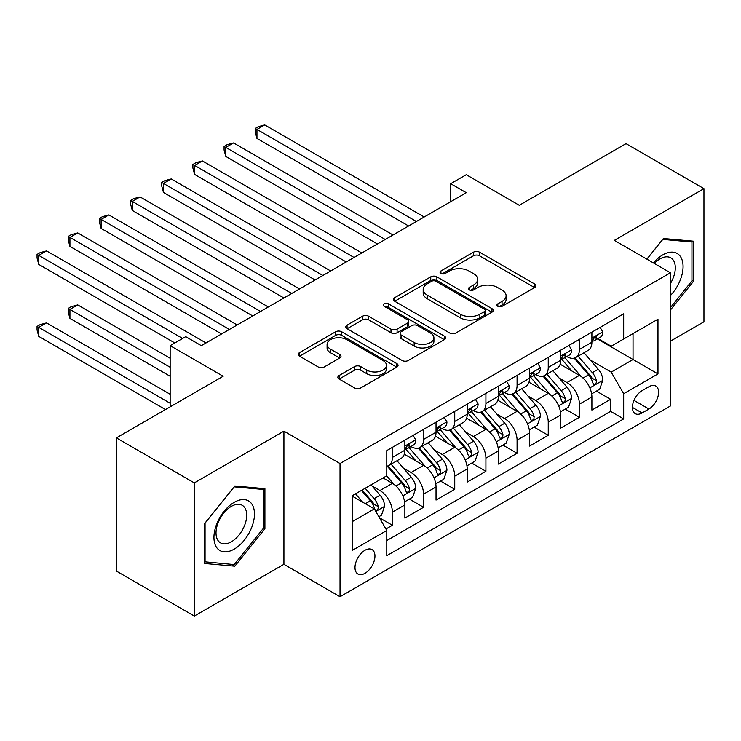 <?xml version="1.0" encoding="UTF-8"?>
<svg xmlns="http://www.w3.org/2000/svg" width="741" height="741" viewBox="0 0 741 741"><rect width="100%" height="100%" fill="white"/><g stroke="black" fill="none" stroke-linecap="round" stroke-linejoin="round"><path stroke-width="1.11" d="M497.841 306.302A3.029 1.751 0 0 0 502.129 306.302L534.632 287.536A4.326 2.501 0 0 0 535.9 285.767A4.326 2.501 0 0 0 534.632 284.007L479.557 252.209A4.326 2.501 0 0 0 473.443 252.209L440.932 270.974A3.029 1.751 0 0 0 440.043 272.216A3.029 1.751 0 0 0 440.932 273.448A3.029 1.751 0 0 0 445.221 273.448L449.426 271.021A13.847 7.994 0 0 1 469.007 271.021L473.592 273.67A13.847 7.994 0 0 1 477.649 279.32A13.847 7.994 0 0 1 473.592 284.97L469.386 287.406A3.029 1.751 0 0 0 468.497 288.638A3.029 1.751 0 0 0 469.386 289.879A3.029 1.751 0 0 0 473.675 289.879L477.88 287.443A13.847 7.994 0 0 1 497.461 287.443L502.046 290.101A13.847 7.994 0 0 1 506.103 295.752A13.847 7.994 0 0 1 502.046 301.402L497.841 303.829A3.029 1.751 0 0 0 496.952 305.07A3.029 1.751 0 0 0 497.841 306.302L497.841 303.829M364.97 573.321A14.107 8.142 120 0 0 374.186 560.891A14.107 8.142 120 0 0 372.019 549.581A14.107 8.142 120 0 0 364.97 550.285A14.107 8.142 120 0 0 355.754 562.715A14.107 8.142 120 0 0 357.912 574.016A14.107 8.142 120 0 0 364.97 573.321M339.128 375.502A4.326 2.501 0 0 0 337.859 377.271A4.326 2.501 0 0 0 339.128 379.04L354.578 387.96A4.326 2.501 0 0 0 360.691 387.96L396.796 367.119A4.326 2.501 0 0 0 398.065 365.35A4.326 2.501 0 0 0 396.796 363.581L341.721 331.783A4.326 2.501 0 0 0 335.608 331.783L299.503 352.633A4.326 2.501 0 0 0 298.234 354.393A4.326 2.501 0 0 0 299.503 356.162L318.167 366.934A4.326 2.501 0 0 0 324.289 366.934L339.739 358.014A4.326 2.501 0 0 0 341.008 356.254A4.326 2.501 0 0 0 339.739 354.485L330.477 349.141A11.578 6.678 0 0 1 327.087 344.417A11.578 6.678 0 0 1 334.237 338.239A11.578 6.678 0 0 1 346.853 339.693L383.106 360.626A11.578 6.678 0 0 1 386.496 365.35A11.578 6.678 0 0 1 379.355 371.519A11.578 6.678 0 0 1 366.739 370.074L360.691 366.582A4.326 2.501 0 0 0 354.578 366.582L339.128 375.502L339.128 379.04M670.438 341.166L703.95 321.816L703.95 188.649L626.025 143.652L519.265 205.294L466.274 174.7L450.685 183.694L466.274 192.697L201.32 345.667L185.732 336.664L170.152 345.667L170.152 406.855M194.309 482.882L194.309 616.058L283.923 564.318L283.923 431.151L194.309 482.882L116.383 437.894L223.143 376.261L170.152 345.667M283.923 431.151L340.026 463.542L670.438 272.781L670.438 405.957L340.026 596.718L340.026 463.542M703.95 188.649L614.335 240.39L670.438 272.781M449.731 333.024A4.326 2.501 0 0 0 455.845 333.024L491.95 312.174A4.326 2.501 0 0 0 493.219 310.414A4.326 2.501 0 0 0 491.95 308.645L436.875 276.847A4.326 2.501 0 0 0 430.762 276.847L394.657 297.697A4.326 2.501 0 0 0 393.388 299.457A4.326 2.501 0 0 0 394.657 301.226L449.731 333.024M385.311 306.959A3.029 1.751 0 0 1 388.386 307.385L388.386 303.791L444.378 336.118A4.326 2.501 0 0 1 445.647 337.877A4.326 2.501 0 0 1 444.378 339.647L408.272 360.487A4.326 2.501 0 0 1 402.15 360.487L347.075 328.698L347.075 325.16A4.326 2.501 0 0 0 345.815 326.929A4.326 2.501 0 0 0 347.075 328.698M347.075 325.16L362.534 316.24A4.326 2.501 0 0 1 368.647 316.24L390.989 329.134A4.326 2.501 0 0 0 397.102 329.134L407.355 323.215A4.326 2.501 0 0 0 408.624 321.455A4.326 2.501 0 0 0 407.355 319.686L384.097 306.265A3.029 1.751 0 0 1 383.217 305.023A3.029 1.751 0 0 1 385.079 303.412A3.029 1.751 0 0 1 388.386 303.791M194.309 616.058L116.383 571.07L116.383 437.894M385.931 529L392.397 525.267L379.466 517.802M372.102 486.013L379.929 490.533A17.636 10.179 60 0 1 392.397 512.133L404.864 504.936L404.864 518.07L423.565 507.27L409.384 499.082M403.271 468.025L411.098 472.536A17.636 10.179 60 0 1 423.565 494.136L436.032 486.939L436.032 500.073L454.742 489.273L440.552 481.085M434.448 450.028L442.275 454.539A17.636 10.179 60 0 1 454.742 476.139L467.21 468.942L467.21 482.076L485.911 471.276L471.73 463.088M465.617 432.031L473.443 436.551A17.636 10.179 60 0 1 485.911 458.142L498.378 450.945L498.378 464.079L517.079 453.279L502.898 445.091M496.785 414.034L504.612 418.554A17.636 10.179 60 0 1 517.079 440.145L529.546 432.948L529.546 446.082L548.247 435.291L534.066 427.103M527.953 396.037L535.78 400.557A17.636 10.179 60 0 1 548.247 422.148L560.724 414.951L560.724 428.085L579.425 417.294L579.425 404.151A17.636 10.179 -120 0 0 566.958 382.56L559.131 378.04M565.244 409.106L579.425 417.294M404.864 504.936A17.636 10.179 -120 0 0 392.397 483.336L383.041 477.936M436.032 486.939A17.636 10.179 -120 0 0 423.565 465.339L404.29 454.214M467.21 468.942A17.636 10.179 -120 0 0 454.742 447.342L435.458 436.217M498.378 450.945A17.636 10.179 -120 0 0 485.911 429.345L466.635 418.22M529.546 432.948A17.636 10.179 -120 0 0 517.079 411.348L497.804 400.223M560.724 414.951A17.636 10.179 -120 0 0 548.247 393.36L528.972 382.226M648.931 386.7L642.077 390.655A13.662 7.892 120 0 0 633.147 402.696A13.662 7.892 120 0 0 635.241 413.645A13.662 7.892 120 0 0 642.077 412.969L648.931 409.013A13.662 7.892 120 0 0 657.86 396.972A13.662 7.892 120 0 0 655.766 386.024A13.662 7.892 120 0 0 648.931 386.7M352.503 521.488L374.316 508.891L386.783 530.491L386.783 555.685L623.681 418.915L623.681 393.712L611.214 372.121L590.299 360.043M386.783 530.491L352.503 550.285L352.503 495.572L386.783 475.778L386.783 450.584L623.681 313.814L623.681 339.007L657.971 319.214L657.971 373.918L623.681 393.712M410.94 446.527L411.098 446.628A17.636 10.179 60 0 0 419.915 447.499L432.383 440.302A17.636 10.179 -120 0 0 436.032 432.225L436.032 422.148M442.108 428.53L442.275 428.631A17.636 10.179 60 0 0 451.084 429.502L463.551 422.305A17.636 10.179 -120 0 0 467.21 414.228L467.21 404.151M473.277 410.542L473.443 410.634A17.636 10.179 60 0 0 482.261 411.505L494.729 404.308A17.636 10.179 -120 0 0 498.378 396.231L498.378 386.154M504.445 392.545L504.612 392.637A17.636 10.179 60 0 0 513.43 393.508L525.897 386.311A17.636 10.179 -120 0 0 529.546 378.234L529.546 368.157M535.623 374.548L535.78 374.64A17.636 10.179 60 0 0 544.598 375.511L557.065 368.314A17.636 10.179 -120 0 0 560.724 360.237L560.724 350.16M386.783 540.569L610.593 411.348L610.593 399.297L591.892 410.088L591.892 396.954A17.636 10.179 -120 0 0 579.425 375.363L560.15 364.229M566.791 356.551L566.958 356.643A17.636 10.179 -120 0 0 575.766 357.514A17.636 10.179 -120 0 0 579.425 349.446L579.425 339.369M575.766 357.514L588.243 350.317A17.636 10.179 -120 0 0 591.892 342.249L591.892 332.163M392.397 447.342L392.397 457.419A17.636 10.179 60 0 1 388.747 465.496A17.636 10.179 60 0 1 386.783 466.209M388.747 465.496L401.214 458.299A17.636 10.179 -120 0 0 404.864 450.222L404.864 440.145M423.565 429.345L423.565 439.422A17.636 10.179 60 0 1 419.915 447.499M454.742 411.348L454.742 421.425A17.636 10.179 60 0 1 451.084 429.502M485.911 393.351L485.911 403.428A17.636 10.179 60 0 1 482.261 411.505M517.079 375.354L517.079 385.44A17.636 10.179 60 0 1 513.43 393.508M548.247 357.366L548.247 367.443A17.636 10.179 60 0 1 544.598 375.511M548.247 422.148L548.247 435.291M517.079 440.145L517.079 453.279M485.911 458.142L485.911 471.276M454.742 476.139L454.742 489.273M423.565 494.136L423.565 507.27M392.397 512.133L392.397 525.267M374.316 508.891L352.503 496.294M611.214 372.121L633.036 359.524L633.036 333.607L657.971 319.214M597.339 338.915L657.971 373.918M597.959 338.554L611.214 346.204L623.681 339.007M283.923 564.318L340.026 596.718M450.685 183.694L450.685 201.691M596.412 391.109L610.593 399.297M610.593 411.348L623.681 418.915M670.438 310.007L693.511 281.311L693.511 241.205L663.427 238.519L646.847 259.155M204.748 563.493L234.832 566.189L264.908 528.768L264.908 488.662L234.832 485.976L204.748 523.387L204.748 563.493M691.946 280.413L693.511 281.311M263.351 527.861L264.908 528.768M231.655 564.346L234.832 566.189M499.054 306.728L502.046 305.005A13.847 7.994 0 0 0 506.103 299.345L506.103 295.752M477.649 279.32L477.649 282.923A13.847 7.994 0 0 1 473.592 288.573L470.6 290.305M534.576 287.573L479.557 255.802A4.326 2.501 0 0 0 473.443 255.802L442.145 273.874M491.894 312.211L436.875 280.45A4.326 2.501 0 0 0 430.762 280.45L394.712 301.263M484.308 311.646A3.029 1.751 0 0 0 485.188 310.414A3.029 1.751 0 0 0 484.308 309.173L435.958 281.265A3.029 1.751 0 0 0 431.679 281.265L427.242 283.822A13.847 7.994 0 0 0 423.185 289.481A13.847 7.994 0 0 0 427.242 295.131L460.281 314.212A13.847 7.994 0 0 0 479.872 314.212L484.308 311.646L484.308 315.249A3.029 1.751 0 0 0 485.188 314.008L485.188 310.414M423.185 289.481L423.185 293.075A13.847 7.994 0 0 0 427.242 298.734L427.242 295.131M484.308 315.249L479.872 317.806A13.847 7.994 0 0 1 460.281 317.806L427.242 298.734M347.14 328.726L362.534 319.843L362.534 316.24M408.624 321.455L408.624 325.049A4.326 2.501 0 0 1 407.355 326.818L397.102 332.737A4.326 2.501 0 0 1 390.989 332.737L368.647 319.843A4.326 2.501 0 0 0 362.534 319.843M388.386 307.385L444.322 339.684M414.163 342.518A11.578 6.678 0 0 0 426.779 343.963A11.578 6.678 0 0 0 433.92 337.794A11.578 6.678 0 0 0 430.53 333.07L417.757 325.688A4.326 2.501 0 0 0 411.635 325.688L401.39 331.607A4.326 2.501 0 0 0 400.121 333.376A4.326 2.501 0 0 0 401.39 335.145L414.163 342.518L414.163 346.112A11.578 6.678 0 0 0 426.779 347.566A11.578 6.678 0 0 0 433.92 341.388L433.92 337.794M400.121 333.376L400.121 336.979A4.326 2.501 0 0 0 401.39 338.739L401.39 335.145M414.163 346.112L401.39 338.739M386.496 365.35L386.496 368.944A11.578 6.678 0 0 1 379.355 375.122A11.578 6.678 0 0 1 366.739 373.677L360.691 370.185A4.326 2.501 0 0 0 354.578 370.185L339.183 379.068M327.087 344.417L327.087 348.011A11.578 6.678 0 0 0 330.477 352.744L330.477 349.141M339.674 358.051L330.477 352.744M396.741 367.147L341.721 335.386A4.326 2.501 0 0 0 335.608 335.386L299.559 356.199M591.633 393.869L599.682 389.22L602.803 380.216A11.68 6.743 -120 0 0 598.246 369.25L584.01 352.762M581.157 376.502L564.874 357.653M571.895 371.009L562.447 360.07A27.991 16.163 -120 0 0 561.576 359.098M256.96 210.425L346.26 261.981L194.614 174.431L194.614 165.428L202.413 160.936L361.849 252.987M574.182 358.153L588.586 374.826A11.68 6.743 60 0 1 592.754 382.875L593.606 384.264L595.18 384.042L596.236 382.754L596.496 380.717A11.68 6.743 -120 0 0 592.328 372.667L578.082 356.18M575.025 357.875L590.512 375.798A5.947 3.436 60 0 1 592.003 378.123L596.496 380.717M600.154 327.402L602.803 331.987A11.68 6.743 60 0 1 600.377 337.155L594.458 340.573A11.68 6.743 -120 0 0 596.496 337.887L596.246 336.849L594.782 337.136L592.754 340.045A11.68 6.743 60 0 1 591.892 341.703M416.396 221.494L256.96 129.434L264.75 124.942L424.195 216.993M592.281 341.119L592.328 341.119A11.68 6.743 -120 0 0 594.458 340.573M408.606 225.986L256.96 138.437L256.96 129.434L255.247 128.452L258.359 126.646L264.75 124.942M256.96 138.437L255.247 132.046L255.247 128.452M670.438 295.529A28.649 16.543 120 0 0 682.693 262.295A28.649 16.543 120 0 0 662.806 254.876A28.649 16.543 120 0 0 653.423 262.953M670.438 283.516A21.693 12.523 120 0 0 670.809 257.84A21.693 12.523 120 0 0 659.962 258.915A21.693 12.523 120 0 0 654.284 263.453M646.902 259.193L662.806 239.408L691.946 242.011L691.946 280.876L670.438 307.626M690.019 240.899L691.946 242.011M251.755 527.286A28.649 16.543 120 0 0 244.335 499.61A28.649 16.543 120 0 0 216.659 524.146A28.649 16.543 120 0 0 224.078 551.832A28.649 16.543 120 0 0 251.755 527.286M244.65 525.267A21.693 12.523 120 0 0 242.214 505.288A21.693 12.523 120 0 0 218.076 522.887A21.693 12.523 120 0 0 220.522 542.866A21.693 12.523 120 0 0 244.65 525.267M205.062 561.974L205.062 523.118L234.202 486.856L263.351 489.458L263.351 528.324L234.202 564.577L204.748 561.798M261.416 488.347L263.351 489.458M560.455 411.866L568.514 407.217L571.626 398.213A11.68 6.743 -120 0 0 567.078 387.247L552.842 370.759M549.979 394.499L533.705 375.65M540.717 389.006L531.269 378.067A27.991 16.163 -120 0 0 530.408 377.095M225.792 228.423L315.092 279.978L163.446 192.428L163.446 183.425L171.236 178.933L330.681 270.984M543.014 376.15L557.417 392.823A11.68 6.743 60 0 1 561.585 400.872L562.428 402.252L564.012 402.03L565.068 400.751L565.318 398.714A11.68 6.743 -120 0 0 561.159 390.664L546.914 374.177M543.857 375.872L559.335 393.795A5.947 3.436 60 0 1 560.835 396.12L565.318 398.714M529.287 429.863L537.345 425.214L540.458 416.21A11.68 6.743 -120 0 0 535.91 405.244L521.664 388.756M518.811 412.487L502.537 393.647M509.549 407.004L500.101 396.065A27.991 16.163 -120 0 0 499.239 395.092M194.614 246.42L283.923 297.975L132.278 210.425L132.278 201.422L140.068 196.921L299.512 288.971M511.836 394.138L526.249 410.82A11.68 6.743 60 0 1 530.408 418.869L531.26 420.249L532.835 420.027L533.9 418.748L534.15 416.711A11.68 6.743 -120 0 0 529.982 408.661L515.745 392.174M512.689 393.869L528.166 411.792A5.947 3.436 60 0 1 529.667 414.117L534.15 416.711M498.119 447.86L506.168 443.201L509.289 434.207A11.68 6.743 -120 0 0 504.741 423.241L490.496 406.744M487.643 430.484L471.369 411.644M478.38 425.001L468.933 414.062A27.991 16.163 -120 0 0 468.062 413.089M163.446 264.417L252.755 315.972L101.109 228.423L101.109 219.419L108.899 214.918L268.335 306.969M480.668 412.135L495.071 428.817A11.68 6.743 60 0 1 499.239 436.866L500.092 438.246L501.666 438.024L502.722 436.745L502.982 434.708A11.68 6.743 -120 0 0 498.813 426.659L484.577 410.171M481.52 411.866L496.998 429.789A5.947 3.436 60 0 1 498.498 432.114L502.982 434.708M466.941 465.848L475 461.198L478.112 452.205A11.68 6.743 -120 0 0 473.564 441.238L459.327 424.741M456.475 448.481L440.191 429.641M447.212 442.998L437.764 432.059A27.991 16.163 -120 0 0 436.894 431.086M132.278 282.404L221.578 333.969L69.932 246.41L69.932 237.416L77.731 232.915L237.166 324.966M449.5 430.132L463.903 446.814A11.68 6.743 60 0 1 468.071 454.863L468.923 456.243L470.498 456.021L471.554 454.742L471.813 452.705A11.68 6.743 -120 0 0 467.645 444.656L453.399 428.168M450.343 429.863L465.82 447.786A5.947 3.436 60 0 1 467.321 450.111L471.813 452.705M568.977 345.399L571.626 349.984A11.68 6.743 60 0 1 569.208 355.152L563.29 358.57A11.68 6.743 -120 0 0 565.318 355.884L565.077 354.846L563.614 355.134L561.585 358.042A11.68 6.743 60 0 1 560.724 359.7M385.227 239.482L225.792 147.431L233.582 142.939L393.017 234.99M561.113 359.116L561.159 359.116A11.68 6.743 -120 0 0 563.29 358.57M377.438 243.984L225.792 156.434L225.792 147.431L224.078 146.449L227.191 144.643L233.582 142.939M225.792 156.434L224.078 150.043L224.078 146.449M537.809 363.386L540.458 367.981A11.68 6.743 60 0 1 538.04 373.149L532.121 376.567A11.68 6.743 -120 0 0 534.15 373.881L533.909 372.843L532.446 373.131L530.408 376.039A11.68 6.743 60 0 1 529.546 377.697M354.059 257.479L192.901 164.437L196.022 162.64L202.413 160.936M529.935 377.113L529.982 377.113A11.68 6.743 -120 0 0 532.121 376.567M194.614 174.431L192.901 168.04L192.901 164.437M506.64 381.383L509.289 385.978A11.68 6.743 60 0 1 506.872 391.146L500.944 394.564A11.68 6.743 -120 0 0 502.982 391.869L502.731 390.84L501.277 391.128L499.239 394.036A11.68 6.743 60 0 1 498.378 395.694M322.891 275.476L161.733 182.434L164.854 180.637L171.236 178.933M498.767 395.11L498.813 395.11A11.68 6.743 -120 0 0 500.944 394.564M163.446 192.428L161.733 186.037L161.733 182.434M475.472 399.38L478.112 403.975A11.68 6.743 60 0 1 475.694 409.143L469.775 412.561A11.68 6.743 -120 0 0 471.813 409.866L471.563 408.828L470.1 409.125L468.071 412.033A11.68 6.743 60 0 1 467.21 413.691M291.713 293.473L130.564 200.431L133.676 198.634L140.068 196.921M467.599 413.108L467.645 413.108A11.68 6.743 -120 0 0 469.775 412.561M132.278 210.425L130.564 204.034L130.564 200.431M435.773 483.845L443.831 479.195L446.943 470.202A11.68 6.743 -120 0 0 442.396 459.235L428.15 442.738M425.297 466.478L409.023 447.638M416.034 460.995L406.587 450.056A27.991 16.163 -120 0 0 405.725 449.083M101.109 300.401L174.82 342.963L38.764 264.407L38.764 255.413L46.553 250.912L205.998 342.963M418.332 448.129L432.735 464.811A11.68 6.743 60 0 1 436.894 472.86L437.746 474.24L439.33 474.018L440.386 472.739L440.636 470.692A11.68 6.743 -120 0 0 436.477 462.653L422.231 446.156M419.174 447.86L434.652 465.783A5.947 3.436 60 0 1 436.153 468.108L440.636 470.692M444.294 417.378L446.943 421.972A11.68 6.743 60 0 1 444.526 427.14L438.607 430.558A11.68 6.743 -120 0 0 440.636 427.863L440.395 426.825L438.931 427.122L436.894 430.021A11.68 6.743 60 0 1 436.032 431.688M260.545 311.47L99.396 218.428L102.508 216.631L108.899 214.918M436.43 431.105L436.477 431.105A11.68 6.743 -120 0 0 438.607 430.558M101.109 228.423L99.396 222.031L99.396 218.428M404.605 501.842L412.663 497.192L415.775 488.199A11.68 6.743 -120 0 0 411.227 477.223L396.981 460.735M394.129 484.475L386.672 475.842M384.866 478.992L383.653 477.584M170.152 358.264L77.731 304.903L69.932 309.405L69.932 318.398L170.152 376.261M387.154 466.126L401.566 482.808A11.68 6.743 60 0 1 405.725 490.857L406.577 492.237L408.152 492.015L409.208 490.727L409.467 488.69A11.68 6.743 -120 0 0 405.299 480.65L391.063 464.153M388.006 465.857L403.484 483.78A5.947 3.436 60 0 1 404.984 486.105L409.467 488.69M69.932 318.398L68.218 312.017L68.218 308.413L170.152 367.258M68.218 308.413L71.34 306.617L77.731 304.903M413.126 435.375L415.775 439.969A11.68 6.743 60 0 1 413.358 445.137L407.43 448.555A11.68 6.743 -120 0 0 409.467 445.86L409.217 444.822L407.763 445.119L405.725 448.018A11.68 6.743 60 0 1 404.864 449.685M229.377 329.467L68.218 236.425L71.34 234.628L77.731 232.915M405.253 449.102L405.299 449.102A11.68 6.743 -120 0 0 407.43 448.555M69.932 246.41L68.218 240.028L68.218 236.425M378.836 516.718L381.485 515.19L384.607 506.196A11.68 6.743 -120 0 0 380.059 495.22L371.084 484.846M362.72 502.194L355.504 493.839M353.698 496.989L352.503 495.599M170.152 394.258L46.553 322.9L38.764 327.402L38.764 336.395L165.475 409.551M361.423 490.422L370.389 500.805A11.68 6.743 60 0 1 374.557 508.845L375.409 510.234L376.984 510.012L378.04 508.724L378.299 506.687A11.68 6.743 -120 0 0 374.131 498.647L365.165 488.263M362.145 490.005L372.315 501.768A5.947 3.436 60 0 1 373.816 504.102L378.299 506.687M38.764 336.395L37.05 330.004L37.05 326.411L170.152 403.252M37.05 326.411L40.171 324.614L46.553 322.9M182.619 338.461L37.05 254.422L40.171 252.625L46.553 250.912M38.764 264.407L37.05 258.025L37.05 254.422M379.929 490.533L392.397 483.336M411.098 472.536L423.565 465.339M442.275 454.539L454.742 447.342M473.443 436.551L485.911 429.345M504.612 418.554L517.079 411.348M535.78 400.557L548.247 393.36M566.958 382.56L579.425 375.363M579.425 349.446L591.892 342.249M392.397 457.419L404.864 450.222M423.565 439.422L436.032 432.225M454.742 421.425L467.21 414.228M485.911 403.428L498.378 396.231M517.079 385.44L529.546 378.234M548.247 367.443L560.724 360.237M579.425 404.151L591.892 396.954M633.99 400.381L648.931 409.013M632.416 407.393L642.077 412.969M502.046 305.005L502.046 301.402M469.386 289.879L469.386 287.406M473.592 288.573L473.592 284.97M440.932 273.448L440.932 270.974M473.443 255.802L473.443 252.209M479.557 255.802L479.557 252.209M534.632 287.536L534.632 284.007M394.657 301.226L394.657 297.697M430.762 280.45L430.762 276.847M436.875 280.45L436.875 276.847M491.95 312.174L491.95 308.645M460.281 317.806L460.281 314.212M479.872 317.806L479.872 314.212M368.647 319.843L368.647 316.24M390.989 332.737L390.989 329.134M397.102 332.737L397.102 329.134M407.355 326.818L407.355 323.215M444.378 339.647L444.378 336.118M354.578 370.185L354.578 366.582M360.691 370.185L360.691 366.582M366.739 373.677L366.739 370.074M339.739 358.014L339.739 354.485M299.503 356.162L299.503 352.633M335.608 335.386L335.608 331.783M341.721 335.386L341.721 331.783M396.796 367.119L396.796 363.581M589.845 387.876L602.72 380.439M592.328 372.667L598.246 369.25M583.019 378.049L588.586 374.826M602.72 331.857L591.892 338.109M594.986 337.016L596.496 337.887M558.677 405.873L571.552 398.436M561.159 390.664L567.078 387.247M551.841 396.037L557.417 392.823M527.509 423.871L540.384 416.433M529.982 408.661L535.91 405.244M520.673 414.034L526.249 410.82M496.331 441.868L509.206 434.43M498.813 426.659L504.741 423.241M489.505 432.031L495.071 428.817M465.163 459.865L478.038 452.427M467.645 444.656L473.564 441.238M458.336 450.028L463.903 446.814M571.552 349.845L560.724 356.106M563.818 355.013L565.318 355.884M540.384 367.842L529.546 374.103M532.64 373.001L534.15 373.881M509.206 385.839L498.378 392.091M501.472 390.998L502.982 391.869M478.038 403.836L467.21 410.088M470.303 408.995L471.813 409.866M433.994 477.862L446.869 470.424M436.477 462.653L442.396 459.235M427.159 468.025L432.735 464.811M446.869 421.833L436.032 428.085M439.126 426.992L440.636 427.863M402.826 495.859L415.701 488.421M405.299 480.65L411.227 477.223M395.99 486.022L401.566 482.808M415.701 439.83L404.864 446.082M407.958 444.989L409.467 445.86M375.798 511.457L384.523 506.418M374.131 498.647L380.059 495.22M365.35 503.713L370.389 500.805"/></g></svg>
